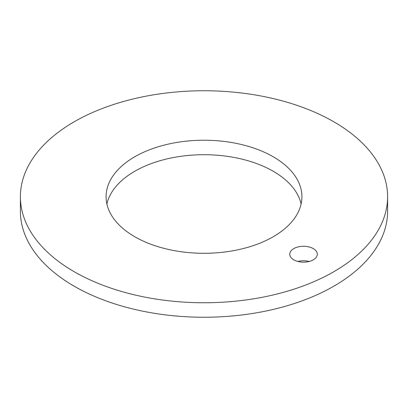 <?xml version="1.0" encoding="UTF-8"?>
<svg xmlns="http://www.w3.org/2000/svg" width="408" height="408" viewBox="0 0 408 408"><rect width="100%" height="100%" fill="white"/><g stroke="black" fill="none" stroke-linecap="round" stroke-linejoin="round"><path stroke-width="0.61" d="M333.826 121.798A183.6 105.998 180 0 1 387.6 196.753A183.6 105.998 180 0 1 274.263 294.688A183.6 105.998 180 0 1 74.174 271.708A183.6 105.998 180 0 1 20.4 196.753A183.6 105.998 180 0 1 133.737 98.823A183.6 105.998 180 0 1 333.826 121.798M273.238 156.779A97.92 56.533 0 0 0 166.525 144.524A97.92 56.533 0 0 0 106.08 196.753A97.92 56.533 0 0 0 134.762 236.732A97.92 56.533 0 0 0 241.475 248.987A97.92 56.533 0 0 0 301.92 196.753A97.92 56.533 0 0 0 273.238 156.779M293.796 259.84A13.77 7.951 0 0 0 308.8 261.564A13.77 7.951 0 0 0 317.302 254.22A13.77 7.951 0 0 0 313.267 248.6A13.77 7.951 0 0 0 298.263 246.876A13.77 7.951 0 0 0 289.762 254.22A13.77 7.951 0 0 0 293.796 259.84M387.6 196.753L387.6 211.247A183.6 105.998 180 0 1 274.263 309.177A183.6 105.998 180 0 1 74.174 286.202A183.6 105.998 180 0 1 20.4 211.247L20.4 196.753M301.114 204A97.92 56.533 0 0 0 273.238 171.268A97.92 56.533 0 0 0 172.416 157.733A97.92 56.533 0 0 0 106.886 204M309.198 261.467A13.77 7.951 0 0 0 297.865 261.467"/></g></svg>
